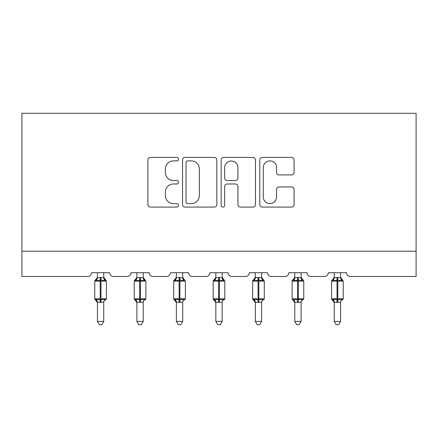 <?xml version="1.0" encoding="UTF-8"?>
<svg xmlns="http://www.w3.org/2000/svg" width="438" height="438" viewBox="0 0 438 438"><rect width="100%" height="100%" fill="white"/><g stroke="black" fill="none" stroke-linecap="round" stroke-linejoin="round"><path stroke-width="0.66" d="M178.518 159.153A1.741 1.741 0 0 0 176.782 157.412L150.393 157.412A2.486 2.486 0 0 0 147.907 159.897L147.907 204.601A2.486 2.486 0 0 0 150.393 207.086L176.782 207.086A1.741 1.741 0 0 0 178.518 205.345A1.741 1.741 0 0 0 176.782 203.61L173.366 203.61A7.95 7.95 0 0 1 165.416 195.66L165.416 191.937A7.95 7.95 0 0 1 173.366 183.987L176.782 183.987A1.741 1.741 0 0 0 178.518 182.252A1.741 1.741 0 0 0 176.782 180.511L173.366 180.511A7.95 7.95 0 0 1 165.416 172.561L165.416 168.838A7.95 7.95 0 0 1 173.366 160.888L176.782 160.888A1.741 1.741 0 0 0 178.518 159.153M291.582 174.921A2.486 2.486 0 0 0 294.062 172.441L294.062 159.897A2.486 2.486 0 0 0 291.582 157.412L262.274 157.412A2.486 2.486 0 0 0 259.794 159.897L259.794 204.601A2.486 2.486 0 0 0 262.274 207.086L291.582 207.086A2.486 2.486 0 0 0 294.062 204.601L294.062 189.451A2.486 2.486 0 0 0 291.582 186.966L279.039 186.966A2.486 2.486 0 0 0 276.553 189.451L276.553 196.963A6.641 6.641 0 0 1 269.912 203.61A6.641 6.641 0 0 1 263.271 196.963L263.271 167.535A6.641 6.641 0 0 1 269.912 160.888A6.641 6.641 0 0 1 276.553 167.535L276.553 172.441A2.486 2.486 0 0 0 279.039 174.921L291.582 174.921M416.1 251.198L416.1 113.3L21.9 113.3L21.9 276.498L87.682 276.498A3.794 3.794 0 0 0 91.482 272.704L109.697 272.704A3.794 3.794 0 0 0 113.491 276.498L127.157 276.498A3.794 3.794 0 0 0 130.951 272.704L149.166 272.704A3.794 3.794 0 0 0 152.961 276.498L166.626 276.498A3.794 3.794 0 0 0 170.42 272.704L188.636 272.704A3.794 3.794 0 0 0 192.435 276.498L206.095 276.498A3.794 3.794 0 0 0 209.89 272.704L228.11 272.704A3.794 3.794 0 0 0 231.905 276.498L245.565 276.498A3.794 3.794 0 0 0 249.364 272.704L267.58 272.704A3.794 3.794 0 0 0 271.374 276.498L285.039 276.498A3.794 3.794 0 0 0 288.834 272.704L307.049 272.704A3.794 3.794 0 0 0 310.843 276.498L324.509 276.498A3.794 3.794 0 0 0 328.303 272.704L346.518 272.704A3.794 3.794 0 0 0 350.318 276.498L416.1 276.498L416.1 251.198L21.9 251.198M216.826 159.897A2.486 2.486 0 0 0 214.341 157.412L185.039 157.412A2.486 2.486 0 0 0 182.553 159.897L182.553 204.601A2.486 2.486 0 0 0 185.039 207.086L214.341 207.086A2.486 2.486 0 0 0 216.826 204.601L216.826 159.897M223.659 157.412L252.961 157.412A2.486 2.486 0 0 1 255.447 159.897L255.447 204.601A2.486 2.486 0 0 1 252.961 207.086L240.418 207.086A2.486 2.486 0 0 1 237.938 204.601L237.938 186.473A2.486 2.486 0 0 0 235.452 183.987L227.136 183.987A2.486 2.486 0 0 0 224.65 186.473L224.65 205.345A1.741 1.741 0 0 1 222.909 207.086A1.741 1.741 0 0 1 221.174 205.345L221.174 159.897A2.486 2.486 0 0 1 223.659 157.412M187.771 160.888A1.741 1.741 0 0 0 186.03 162.629L186.03 201.869A1.741 1.741 0 0 0 187.771 203.61L191.373 203.61A7.95 7.95 0 0 0 199.317 195.66L199.317 168.838A7.95 7.95 0 0 0 191.373 160.888L187.771 160.888M237.938 167.661A6.641 6.641 0 0 0 231.291 161.014A6.641 6.641 0 0 0 224.65 167.661L224.65 178.025A2.486 2.486 0 0 0 227.136 180.511L235.452 180.511A2.486 2.486 0 0 0 237.938 178.025L237.938 167.661M103.751 277.719L103.751 277.719A2.781 2.655 180 0 0 105.213 280.052L104.671 280.868L100.97 279.981L96.508 280.868L95.599 279.926A1.265 1.265 0 0 0 94.767 281.114L94.767 298.825A1.265 1.265 0 0 0 95.599 300.014L96.508 299.072L100.209 299.964L104.671 299.072L105.213 299.888A2.781 2.655 -0 0 0 103.751 302.225L97.428 302.209A2.781 2.655 -0 0 0 95.966 299.888L95.966 299.888M95.966 280.052A2.781 2.655 180 0 0 97.428 277.719L100.209 277.473L100.209 298.825L106.407 298.825L106.407 281.114L94.767 281.114L94.767 298.825L100.209 298.825L100.209 302.466M103.751 302.225L103.751 321.41L97.428 321.41L97.428 302.209M103.751 272.704L103.751 277.851L104.671 280.868M97.428 272.704L97.428 277.736M100.209 277.473L103.751 277.851L104.151 279.444M96.508 280.868L97.422 277.851M96.508 299.072L97.422 302.094M104.671 299.072L103.751 302.094M103.751 321.41L101.851 324.7L99.322 324.7L97.428 321.41M106.407 281.114L105.58 279.926A1.265 1.265 0 0 1 105.941 280.134M105.58 300.014L106.407 298.825A1.265 1.265 0 0 1 106.341 299.242M143.221 277.719L143.221 277.719A2.781 2.655 180 0 0 144.682 280.052L144.14 280.868L140.439 279.981L135.977 280.868L135.068 279.926A1.265 1.265 0 0 0 134.242 281.114L134.242 298.825A1.265 1.265 0 0 0 135.068 300.014L134.242 298.825L145.876 298.825L145.876 281.114L143.221 277.314L145.049 279.926A1.265 1.265 0 0 1 145.411 280.134M145.049 300.014L145.876 298.825A1.265 1.265 0 0 1 145.81 299.242M143.221 302.225L136.897 302.209A2.781 2.655 -0 0 0 135.435 299.888L135.977 299.072L139.678 299.964L144.14 299.072L144.682 299.888A2.781 2.655 -0 0 0 143.221 302.225L143.221 321.41L141.321 324.7L138.797 324.7L136.897 321.41L136.897 302.209M182.69 277.719L182.69 277.719A2.781 2.655 180 0 0 184.152 280.052L183.61 280.868L179.909 279.981L175.446 280.868L174.538 279.926A1.265 1.265 0 0 0 173.711 281.114L173.711 298.825A1.265 1.265 0 0 0 174.538 300.014L173.711 298.825L185.351 298.825L185.351 281.114L182.69 277.314L184.518 279.926A1.265 1.265 0 0 1 184.885 280.134M184.518 300.014L185.351 298.825A1.265 1.265 0 0 1 185.279 299.242M182.69 302.225L176.366 302.209A2.781 2.655 -0 0 0 174.904 299.888L175.446 299.072L179.147 299.964L183.61 299.072L184.152 299.888A2.781 2.655 -0 0 0 182.69 302.225L182.69 321.41L180.795 324.7L178.266 324.7L176.366 321.41L176.366 302.209M222.165 277.719L222.165 277.719A2.781 2.655 180 0 0 223.626 280.052L223.079 280.868L219.378 279.981L214.921 280.868L214.012 279.926A1.265 1.265 0 0 0 213.18 281.114L213.18 298.825A1.265 1.265 0 0 0 214.012 300.014L213.18 298.825L224.82 298.825L224.82 281.114L222.165 277.314L223.988 279.926A1.265 1.265 0 0 1 224.355 280.134M223.988 300.014L224.82 298.825A1.265 1.265 0 0 1 224.749 299.242M222.165 302.225L215.835 302.209A2.781 2.655 -0 0 0 214.374 299.888L214.921 299.072L218.622 299.964L223.079 299.072L223.626 299.888A2.781 2.655 -0 0 0 222.165 302.225L222.165 321.41L220.265 324.7L217.735 324.7L215.835 321.41L215.835 302.209M261.634 277.719L261.634 277.719A2.781 2.655 180 0 0 263.096 280.052L262.554 280.868L258.853 279.981L254.39 280.868L253.482 279.926A1.265 1.265 0 0 0 252.649 281.114L252.649 298.825A1.265 1.265 0 0 0 253.482 300.014L252.649 298.825L264.289 298.825L264.289 281.114L261.634 277.314L263.462 279.926A1.265 1.265 0 0 1 263.824 280.134M263.462 300.014L264.289 298.825A1.265 1.265 0 0 1 264.218 299.242M261.634 302.225L255.31 302.209A2.781 2.655 -0 0 0 253.848 299.888L254.39 299.072L258.091 299.964L262.554 299.072L263.096 299.888A2.781 2.655 -0 0 0 261.634 302.225L261.634 321.41L259.734 324.7L257.205 324.7L255.31 321.41L255.31 302.209M136.897 302.631L135.068 300.014L135.435 299.888M136.897 321.41L143.221 321.41M143.221 272.704L143.226 277.851L144.14 280.868M135.435 280.052A2.781 2.655 180 0 0 136.897 277.719L140.439 277.473L143.226 277.851L143.62 279.444M136.897 272.704L136.897 277.736M135.977 280.868L136.891 277.851M135.977 299.072L136.891 302.094M144.14 299.072L143.226 302.094M176.366 302.631L174.538 300.014L174.904 299.888M176.366 321.41L182.69 321.41M182.69 272.704L182.695 277.851L183.61 280.868M174.904 280.052A2.781 2.655 180 0 0 176.366 277.719L179.909 277.473L182.695 277.851L183.089 279.444M176.366 272.704L176.366 277.736M175.446 280.868L176.366 277.851M175.446 299.072L176.366 302.094M183.61 299.072L182.695 302.094M215.835 302.631L214.012 300.014L214.374 299.888M215.835 321.41L222.165 321.41M222.165 272.704L222.165 277.851L223.079 280.868M214.374 280.052A2.781 2.655 180 0 0 215.835 277.719L219.378 277.473L222.165 277.851L222.564 279.444M215.835 272.704L215.835 277.736M214.921 280.868L215.835 277.851M214.921 299.072L215.835 302.094M223.079 299.072L222.165 302.094M255.31 302.631L253.482 300.014L253.848 299.888M255.31 321.41L261.634 321.41M261.634 272.704L261.634 277.851L262.554 280.868M253.848 280.052A2.781 2.655 180 0 0 255.31 277.719L258.853 277.473L261.634 277.851L262.034 279.444M255.31 272.704L255.31 277.736M254.39 280.868L255.305 277.851M254.39 299.072L255.305 302.094M262.554 299.072L261.634 302.094M301.103 277.719L301.103 277.719A2.781 2.655 180 0 0 302.565 280.052L302.023 280.868L298.322 279.981L293.86 280.868L292.951 279.926A1.265 1.265 0 0 0 292.124 281.114L292.124 298.825A1.265 1.265 0 0 0 292.951 300.014L292.124 298.825L303.758 298.825L303.758 281.114L301.103 277.314L302.932 279.926A1.265 1.265 0 0 1 303.293 280.134M302.932 300.014L303.758 298.825A1.265 1.265 0 0 1 303.693 299.242M301.103 302.225L294.779 302.209A2.781 2.655 -0 0 0 293.318 299.888L293.86 299.072L297.561 299.964L302.023 299.072L302.565 299.888A2.781 2.655 -0 0 0 301.103 302.225L301.103 321.41L299.203 324.7L296.679 324.7L294.779 321.41L294.779 302.209M294.779 302.631L292.951 300.014L293.318 299.888M294.779 321.41L301.103 321.41M301.103 272.704L301.109 277.851L302.023 280.868M293.318 280.052A2.781 2.655 180 0 0 294.779 277.719L298.322 277.473L301.109 277.851L301.503 279.444M294.779 272.704L294.779 277.736M293.86 280.868L294.774 277.851M293.86 299.072L294.774 302.094M302.023 299.072L301.109 302.094M340.572 277.719L340.572 277.719A2.781 2.655 180 0 0 342.034 280.052L341.492 280.868L337.791 279.981L333.329 280.868L332.42 279.926A1.265 1.265 0 0 0 331.593 281.114L331.593 298.825A1.265 1.265 0 0 0 332.42 300.014L331.593 298.825L343.233 298.825L343.233 281.114L340.572 277.314L342.401 279.926A1.265 1.265 0 0 1 342.768 280.134M342.401 300.014L343.233 298.825A1.265 1.265 0 0 1 343.162 299.242M340.572 302.225L334.249 302.209A2.781 2.655 -0 0 0 332.787 299.888L333.329 299.072L337.03 299.964L341.492 299.072L342.034 299.888A2.781 2.655 -0 0 0 340.572 302.225L340.572 321.41L338.678 324.7L336.149 324.7L334.249 321.41L334.249 302.209M334.249 302.631L332.42 300.014L332.787 299.888M334.249 321.41L340.572 321.41M340.572 272.704L340.578 277.851L341.492 280.868M332.787 280.052A2.781 2.655 180 0 0 334.249 277.719L337.791 277.473L340.578 277.851L340.972 279.444M334.249 272.704L334.249 277.736M333.329 280.868L334.249 277.851M333.329 299.072L334.249 302.094M341.492 299.072L340.578 302.094M100.97 302.466L100.97 277.473M139.678 277.473L139.678 281.114L134.242 281.114L136.897 277.314M145.876 281.114L139.678 281.114L139.678 302.466M140.439 302.466L140.439 277.473M179.147 277.473L179.147 281.114L173.711 281.114L176.366 277.314M185.351 281.114L179.147 281.114L179.147 302.466M179.909 302.466L179.909 277.473M218.622 277.473L218.622 281.114L213.18 281.114L215.835 277.314M224.82 281.114L218.622 281.114L218.622 302.466M219.378 302.466L219.378 277.473M258.091 277.473L258.091 281.114L252.649 281.114L255.31 277.314M264.289 281.114L258.091 281.114L258.091 302.466M258.853 302.466L258.853 277.473M297.561 277.473L297.561 281.114L292.124 281.114L294.779 277.314M303.758 281.114L297.561 281.114L297.561 302.466M298.322 302.466L298.322 277.473M337.03 277.473L337.03 281.114L331.593 281.114L334.249 277.314M343.233 281.114L337.03 281.114L337.03 302.466M337.791 302.466L337.791 277.473M94.767 281.114L97.428 277.314M105.58 279.926L103.751 277.314L105.58 279.926M94.767 298.825L97.428 302.631M134.242 298.825L134.242 281.114M173.711 298.825L173.711 281.114M213.18 298.825L213.18 281.114M252.649 298.825L252.649 281.114M292.124 298.825L292.124 281.114M331.593 298.825L331.593 281.114"/></g></svg>
